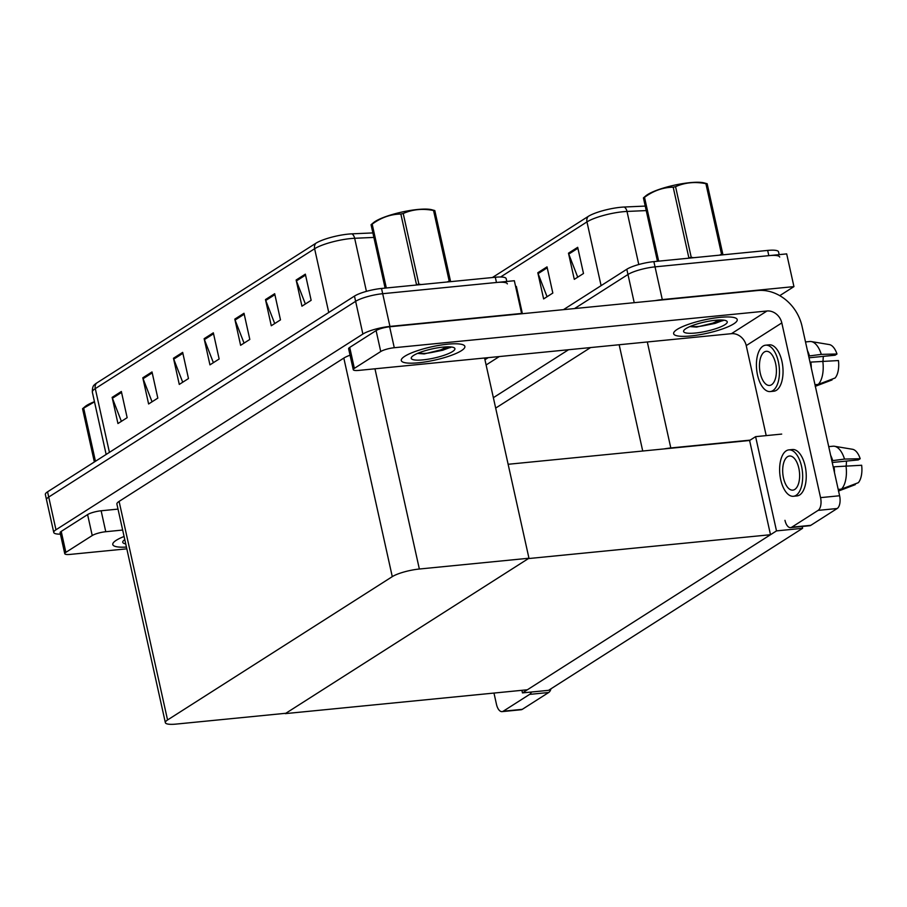 <?xml version="1.0" encoding="UTF-8"?>
<svg xmlns="http://www.w3.org/2000/svg" width="907" height="907" viewBox="0 0 907 907"><rect width="100%" height="100%" fill="white"/><g stroke="black" fill="none" stroke-linecap="round" stroke-linejoin="round"><path stroke-width="1.36" d="M781.698 434.09L755.61 436.652L750.157 440.133L670.806 447.956A20.566 4.308 167.5 0 0 664.162 448.908M750.157 440.133L749.601 440.485L770.497 534.722L527.375 689.774L285.286 713.628L528.407 558.576L770.497 534.722M655.262 300.602A20.566 4.308 -12.5 0 1 662.291 299.582L793.942 286.612L786.686 253.892L655.047 266.862L768.819 255.649A20.566 4.308 -12.5 0 1 779.691 257.066M793.942 286.612L779.759 295.659M563.474 309.65L626.805 269.254L627.973 274.492A20.566 4.308 -12.5 0 1 655.047 266.862A20.566 4.308 -12.5 0 0 627.973 274.492L574.55 308.561L627.973 274.492L634.22 302.677M486.118 364.965L499.303 356.553L486.118 364.965M493.363 397.685L568.553 349.728M590.593 347.562L495.675 408.093M802.593 528.316L776.505 530.89L522.466 692.903L548.554 690.34L802.593 528.316L802.185 526.479M522.466 692.903L521.888 690.318M776.505 530.89L755.61 436.652M508.135 464.282L749.601 440.485M60.418 534.144A20.566 4.308 -12.5 0 1 53.762 532.466L46.506 499.746A20.566 4.308 -12.5 0 1 48.717 497.059L355.623 301.328A20.566 4.308 -12.5 0 1 382.697 293.698L514.337 280.728L521.593 313.448L520.981 313.833M53.762 532.466A20.566 4.308 -12.5 0 1 55.973 529.779L362.879 334.048A20.566 4.308 -12.5 0 1 389.942 326.418L521.593 313.448M528.962 558.224L419.351 569.018A20.566 4.308 167.5 0 0 392.278 576.648L167.557 719.965A20.566 4.308 167.5 0 0 165.357 722.664A20.566 4.308 167.5 0 0 176.23 724.081L285.841 713.276L528.962 558.224L484.565 358.004M350.045 355.193A20.566 4.308 167.5 0 0 343.821 358.084L119.1 501.401A20.566 4.308 167.5 0 0 116.901 504.088L165.357 722.664M492.376 277.542L588.189 216.433A24.682 5.17 -12.5 0 1 620.671 207.284A24.682 5.17 -12.5 0 1 624.231 207.023L645.228 206.082M577.725 277.168L568.757 254.085A5.487 4.648 -122.5 0 1 568.485 253.178L574.29 279.356L583.496 273.495L577.691 247.316L568.485 253.178M547.057 296.725L538.1 273.642A5.487 4.648 -122.5 0 1 537.817 272.735L543.622 298.913L552.828 293.052L547.023 266.873L537.817 272.735M521.502 313.028L522.16 312.609L516.355 286.431L515.698 286.85M484.95 359.728L488.215 357.641M626.805 269.254A20.566 4.308 -12.5 0 1 653.879 261.624L767.662 250.423A20.566 4.308 -12.5 0 1 778.535 251.829L779.158 254.629M96.516 383.139A6.859 5.816 57.5 0 0 95.292 388.615A27.425 5.748 167.5 0 0 92.355 392.198C92.265 388.185 93.002 385.679 94.555 384.704A24.682 5.17 -12.5 0 1 96.516 383.139L315.84 243.269A24.682 5.17 -12.5 0 1 348.322 234.108A24.682 5.17 -12.5 0 1 351.882 233.847L372.879 232.918M506.809 281.465L506.185 278.664A20.566 4.308 -12.5 0 0 495.313 277.247L381.53 288.46A20.566 4.308 -12.5 0 0 354.467 296.09L47.561 491.821A20.566 4.308 -12.5 0 0 45.35 494.519L46.506 499.746A20.566 4.308 -12.5 0 1 48.717 497.059L355.623 301.328A20.566 4.308 -12.5 0 1 382.697 293.698L496.469 282.485A20.566 4.308 -12.5 0 1 507.342 283.902M121.379 421.347L112.423 398.264A5.487 4.648 -122.5 0 1 112.139 397.368L117.944 423.535L127.15 417.673L121.345 391.495L112.139 397.368M152.047 401.79L143.079 378.707A5.487 4.648 -122.5 0 1 142.807 377.8L148.612 403.978L157.818 398.116L152.013 371.938L142.807 377.8M182.715 382.232L173.747 359.149A5.487 4.648 -122.5 0 1 173.475 358.242L179.28 384.421L188.475 378.559L182.67 352.381L173.475 358.242M305.376 304.004L296.408 280.921A5.487 4.648 -122.5 0 1 296.135 280.014L301.94 306.192L311.146 300.319L305.342 274.152L296.135 280.014M274.708 323.561L265.751 300.478A5.487 4.648 -122.5 0 1 265.479 299.571L271.272 325.749L280.478 319.876L274.674 293.709L265.479 299.571M244.051 343.118L235.083 320.035A5.487 4.648 -122.5 0 1 234.811 319.128L240.616 345.306L249.81 339.445L244.006 313.266L234.811 319.128M213.383 362.675L204.415 339.592A5.487 4.648 -122.5 0 1 204.143 338.685L209.948 364.863L219.143 359.002L213.338 332.824L204.143 338.685M418.512 362.777A32.561 6.825 167.5 0 0 464.872 346.44A32.561 6.825 167.5 0 0 447.639 344.195A32.561 6.825 167.5 0 0 401.291 360.533A32.561 6.825 167.5 0 0 418.512 362.777A32.561 6.825 -12.5 0 1 401.291 360.533A32.561 6.825 -12.5 0 1 447.639 344.195A32.561 6.825 -12.5 0 1 464.872 346.44A32.561 6.825 -12.5 0 1 418.512 362.777M690.862 335.941A32.561 6.825 167.5 0 0 737.221 319.604A32.561 6.825 167.5 0 0 719.988 317.359A32.561 6.825 167.5 0 0 673.64 333.697A32.561 6.825 167.5 0 0 690.862 335.941A32.561 6.825 -12.5 0 1 673.64 333.697A32.561 6.825 -12.5 0 1 719.988 317.359A32.561 6.825 -12.5 0 1 737.221 319.604A32.561 6.825 -12.5 0 1 690.862 335.941M354.365 368.355L380.736 351.531L376.099 330.59A10.283 2.154 -12.5 0 1 389.636 326.781L757.583 290.523A41.132 34.863 57.5 0 1 802.037 326.271L839.61 495.755A10.283 5.011 84.4 0 1 837.184 508.51L818.125 510.38A10.283 5.011 -95.6 0 0 820.552 497.637L781.811 322.915L746.234 345.601A13.707 11.621 57.5 0 0 731.427 333.685L358.696 370.407A10.283 2.154 167.5 0 1 353.265 369.693A10.283 2.154 167.5 0 1 354.365 368.355L349.728 347.415L376.099 330.59M353.265 369.693L348.617 348.753A10.283 2.154 -12.5 0 1 349.728 347.415M784.974 520.323A10.283 5.011 -95.6 0 0 790.587 527.625A10.283 5.011 -95.6 0 0 791.754 527.205L810.813 525.323L837.184 508.51M810.813 525.323A10.283 5.011 84.4 0 1 809.645 525.743L790.587 527.625M791.754 527.205L818.125 510.38M766.2 435.609L746.234 345.601M731.427 333.685L766.993 310.999L394.273 347.721A10.283 2.154 167.5 0 0 380.736 351.531M766.993 310.999A13.707 11.621 -122.5 0 1 781.811 322.915M65.86 552.352A10.283 2.154 167.5 0 0 64.76 553.701L60.111 532.76A10.283 2.154 -12.5 0 1 61.223 531.411L65.86 552.352L92.231 535.538L87.594 514.598A10.283 2.154 -12.5 0 1 101.131 510.777L118.012 509.11M61.223 531.411L87.594 514.598M551.003 688.776A10.283 5.011 84.4 0 1 548.678 692.506L529.62 694.388A10.283 5.011 -95.6 0 0 531.457 692.018M493.975 693.073L496.469 704.32A10.283 5.011 -95.6 0 0 502.081 711.621A10.283 5.011 -95.6 0 0 503.249 711.201L522.307 709.331L548.678 692.506M522.307 709.331A10.283 5.011 84.4 0 1 521.14 709.739L502.081 711.621M503.249 711.201L529.62 694.388M124.078 536.479A32.561 6.825 167.5 0 0 112.785 544.54A32.561 6.825 167.5 0 0 126.424 547.068A32.561 6.825 -12.5 0 1 112.785 544.54A32.561 6.825 -12.5 0 1 124.078 536.479M122.649 530.051L105.768 531.717A10.283 2.154 167.5 0 0 92.231 535.538M64.76 553.701A10.283 2.154 167.5 0 0 70.202 554.404L126.81 548.826M771.562 384.738A17.142 8.356 -95.6 0 0 775.984 365.498A17.142 8.356 -95.6 0 0 766.256 351.315A17.142 8.356 -95.6 0 0 764.306 352.018A17.142 8.356 -95.6 0 0 759.885 371.246A17.142 8.356 -95.6 0 0 769.612 385.43A17.142 8.356 -95.6 0 0 771.562 384.738M809.021 357.777L835.098 355.204L836.991 354.002L821.3 354.376L808.636 356.032M770.224 391.563L773.796 391.212A23.31 11.36 -95.6 0 0 776.449 390.271A23.31 11.36 -95.6 0 0 782.458 364.115A23.31 11.36 -95.6 0 0 769.227 344.83L765.655 345.182A23.31 11.36 -95.6 0 0 763.002 346.123A23.31 11.36 -95.6 0 0 756.994 372.278A23.31 11.36 -95.6 0 0 770.224 391.563A23.31 11.36 -95.6 0 0 772.866 390.622A23.31 11.36 -95.6 0 0 778.886 364.467A23.31 11.36 -95.6 0 0 765.655 345.182M809.384 355.555A22.618 11.031 -95.6 0 0 807.423 350.555M821.3 354.376A22.618 11.031 -95.6 0 0 811.243 341.565A22.618 11.031 -95.6 0 0 809.804 341.52L805.507 341.939M836.991 354.002A17.823 8.685 -95.6 0 0 829.281 344.569L811.243 341.565M815.212 386.348L832.059 379.942L831.9 379.217M823.397 356.36A13.707 6.678 -95.6 0 0 823.114 360.918M811.3 368.038A22.618 11.031 -95.6 0 0 810.835 362.097L838.442 360.555A17.823 8.685 -95.6 0 1 835.12 377.992L818.284 384.398L814.996 384.727M810.087 362.573L810.835 362.097M818.284 384.398A22.618 11.031 -95.6 0 0 822.751 360.918M715.43 320.273A22.358 4.682 -12.5 0 1 726.518 320.942A22.358 4.682 -12.5 0 1 719.149 327.484A22.358 4.682 -12.5 0 1 695.431 333.028A22.358 4.682 -12.5 0 1 683.889 330.397A22.358 4.682 -12.5 0 1 715.43 320.273M723.128 320.602L696.553 327.098L690.227 326.599M714.081 322.575L721.734 320.012M690.522 326.305L693.277 326.418M704.206 325.602L715.09 323.402L723.48 320.239M125.722 543.894A22.358 4.682 -12.5 0 1 123.046 541.23A22.358 4.682 -12.5 0 1 124.781 539.642M443.081 347.109A22.358 4.682 -12.5 0 1 454.18 347.778A22.358 4.682 -12.5 0 1 446.8 354.32A22.358 4.682 -12.5 0 1 423.081 359.864A22.358 4.682 -12.5 0 1 411.54 357.233A22.358 4.682 -12.5 0 1 443.081 347.109M450.779 347.426L424.204 353.934L417.878 353.435M441.732 349.41L449.384 346.848M418.172 353.14L420.927 353.254M431.857 352.438L442.741 350.238L451.13 347.075M657.462 261.273L643.414 197.885L645.795 195.878A32.221 6.757 -12.5 0 1 647.541 194.608A32.221 6.757 -12.5 0 1 676.305 184.779A32.221 6.757 -12.5 0 1 704.206 182.919L707.154 183.724L722.834 254.47A37.017 7.755 -12.5 0 0 721.553 254.3L705.895 183.679A37.017 7.755 -12.5 0 1 707.177 183.849L722.97 254.822M643.437 198.009A37.017 7.755 -12.5 0 1 643.959 197.658A37.017 7.755 -12.5 0 1 644.514 197.318L658.675 261.159M717.312 320.114A13.061 2.732 -12.5 0 1 717.131 320.534A13.061 2.732 -12.5 0 1 715.906 321.611A13.061 2.732 -12.5 0 1 703.197 325.794A13.061 2.732 -12.5 0 1 692.234 326.055A13.061 2.732 -12.5 0 1 691.894 325.749M705.895 183.679C695.113 181.513 685 182.5 675.568 186.672A37.017 7.755 -12.5 0 0 673.198 187.193L688.855 257.815A37.017 7.755 -12.5 0 1 691.225 257.293L693.651 257.713M719.41 255.173L721.553 254.3M675.568 186.672L691.225 257.293M673.198 187.193C662.983 187.386 653.414 190.765 644.514 197.318M94.362 461.98L82.56 408.717L84.941 406.71A32.221 6.757 -12.5 0 1 86.687 405.44A32.221 6.757 -12.5 0 1 94.453 401.665M82.582 408.842A37.017 7.755 -12.5 0 1 83.104 408.49A37.017 7.755 -12.5 0 1 83.671 408.15L95.45 461.278M94.487 401.858L83.671 408.15M385.112 288.109L371.065 224.721L373.446 222.703A32.221 6.757 -12.5 0 1 375.192 221.444A32.221 6.757 -12.5 0 1 403.955 211.614A32.221 6.757 -12.5 0 1 431.857 209.755L434.804 210.56L450.484 281.306A37.017 7.755 -12.5 0 0 449.203 281.136L433.546 210.515A37.017 7.755 -12.5 0 1 434.827 210.685L450.62 281.658M371.088 224.834A37.017 7.755 -12.5 0 1 371.609 224.494A37.017 7.755 -12.5 0 1 372.176 224.142L386.325 287.984M444.963 346.95A13.061 2.732 -12.5 0 1 444.793 347.37A13.061 2.732 -12.5 0 1 443.557 348.447A13.061 2.732 -12.5 0 1 430.848 352.63A13.061 2.732 -12.5 0 1 419.884 352.891A13.061 2.732 -12.5 0 1 419.544 352.585M433.546 210.515C422.764 208.338 412.651 209.336 403.218 213.508A37.017 7.755 -12.5 0 0 400.849 214.029L416.506 284.651A37.017 7.755 -12.5 0 1 418.875 284.129L421.302 284.537M447.06 282.009L449.203 281.136M403.218 213.508L418.875 284.129M400.849 214.029C390.634 214.222 381.065 217.589 372.176 224.142M794.77 489.44A17.142 8.356 -95.6 0 0 799.203 470.2A17.142 8.356 -95.6 0 0 789.464 456.017A17.142 8.356 -95.6 0 0 787.525 456.72A17.142 8.356 -95.6 0 0 783.104 475.948A17.142 8.356 -95.6 0 0 792.831 490.131A17.142 8.356 -95.6 0 0 794.77 489.44M832.229 462.479L858.317 459.917L860.199 458.715L844.508 459.078L831.844 460.733M793.432 496.276L797.004 495.914A23.31 11.36 -95.6 0 0 799.657 494.973A23.31 11.36 -95.6 0 0 805.665 468.817A23.31 11.36 -95.6 0 0 792.435 449.532L788.863 449.883A23.31 11.36 -95.6 0 0 786.222 450.824A23.31 11.36 -95.6 0 0 780.201 476.991A23.31 11.36 -95.6 0 0 793.432 496.276A23.31 11.36 -95.6 0 0 796.085 495.324A23.31 11.36 -95.6 0 0 802.094 469.168A23.31 11.36 -95.6 0 0 788.863 449.883M832.592 460.257A22.618 11.031 -95.6 0 0 830.631 455.269M844.508 459.078A22.618 11.031 -95.6 0 0 834.463 446.267A22.618 11.031 -95.6 0 0 833.011 446.221L828.715 446.641M860.199 458.715A17.823 8.685 -95.6 0 0 852.489 449.271L834.463 446.267M838.431 491.061L855.267 484.644L855.108 483.919M846.605 461.062A13.707 6.678 -95.6 0 0 846.322 465.62M834.508 472.751A22.618 11.031 -95.6 0 0 834.043 466.799L861.65 465.257A17.823 8.685 -95.6 0 1 858.339 482.694L841.492 489.1L838.204 489.429M833.295 467.275L834.043 466.799M841.492 489.1A22.618 11.031 -95.6 0 0 845.959 465.62M670.806 447.956L647.315 341.973M662.291 299.582L653.879 261.624M642.723 451.017L619.164 344.739M55.973 529.779L47.561 491.821M389.942 326.418L381.53 288.46M362.879 334.048L354.467 296.09M392.278 576.648L343.821 358.084M419.351 569.018L374.965 368.809M167.557 719.965L119.1 501.401M646.226 210.583L627.009 211.444A27.425 5.748 167.5 0 0 623.064 211.728A27.425 5.748 167.5 0 0 586.965 221.898A6.859 5.816 -122.5 0 1 588.189 216.433M624.231 207.023A6.859 4.297 -92.6 0 1 627.009 211.444L638.777 264.527M601.103 285.66L586.965 221.898L500.585 276.998M767.662 250.423L768.819 255.649M515.902 287.791L516.571 287.372M538.1 273.642L547.227 267.814M568.757 254.085L577.895 248.257M373.877 237.419L354.66 238.28A27.425 5.748 167.5 0 0 350.714 238.564A27.425 5.748 167.5 0 0 314.616 248.733A6.859 5.816 -122.5 0 1 315.84 243.269M351.882 233.847A6.859 4.297 -92.6 0 1 354.66 238.28L366.428 291.362M328.753 312.484L314.616 248.733L95.292 388.615L109.43 452.366M495.313 277.247L496.469 282.485M204.415 339.592L213.553 333.765M235.083 320.035L244.221 314.207M265.751 300.478L274.878 294.65M296.408 280.921L305.546 275.093M173.747 359.149L182.885 353.322M143.079 378.707L152.217 372.879M112.423 398.264L121.549 392.436M820.552 497.637L839.61 495.755M389.636 326.781L394.273 347.721M101.131 510.777L105.768 531.717M92.355 392.198L106.153 454.452"/></g></svg>
